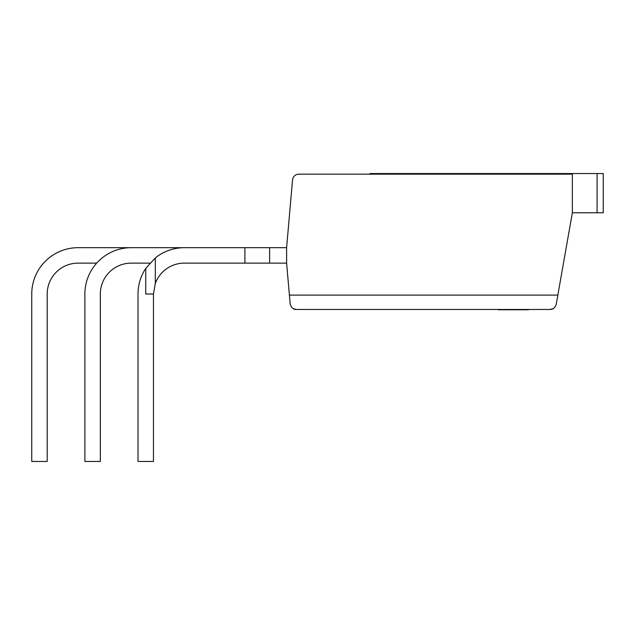 <?xml version="1.0" encoding="UTF-8"?>
<svg xmlns="http://www.w3.org/2000/svg" width="635" height="635" viewBox="0 0 635 635"><rect width="100%" height="100%" fill="white"/><g stroke="black" fill="none" stroke-linecap="round" stroke-linejoin="round"><path stroke-width="0.95" d="M370.014 174.165L370.014 173.545L603.25 173.545L603.25 212.773L597.083 212.773L597.083 173.545M569.27 174.165L569.27 173.545M557.84 295.1L289.401 295.1L290.171 303.832C291.108 307.61 293.164 309.491 296.323 309.467L550.124 309.467C553.085 309.491 555.109 307.784 556.212 304.363L572.357 212.773L597.083 212.773M397.82 174.165L397.82 173.545M149.82 263.128L131.223 263.128A30.893 30.893 0 0 0 100.33 294.021L100.33 461.454L84.884 461.454L84.884 294.021A46.339 46.339 0 0 1 131.223 247.682L244.904 247.682L244.904 263.128L286.607 263.128L289.401 295.1M96.687 263.128L78.089 263.128A30.893 30.893 0 0 0 47.196 294.021L47.196 461.454L31.75 461.454L31.75 294.021A46.339 46.339 0 0 1 78.089 247.682L269.621 247.682L269.621 263.128M286.607 263.128L286.607 247.682L269.621 247.682M244.904 247.682L184.356 247.682A46.339 46.339 0 0 0 155.321 257.913L155.321 283.48A30.893 30.893 0 0 1 184.356 263.128L244.904 263.128M145.74 268.407L145.74 294.021L153.464 294.021L153.464 461.454L138.017 461.454L138.017 294.021A46.339 46.339 0 0 1 145.74 268.407L155.321 257.913M155.321 283.48L153.464 294.021M296.323 309.467L293.164 308.594M553.283 308.594L550.124 309.467M572.357 212.773L572.357 174.165L298.704 174.165C295.204 174.466 293.156 176.347 292.544 179.8L286.607 247.682M536.726 309.467L528.534 309.467M528.534 309.777L498.245 309.777"/></g></svg>
